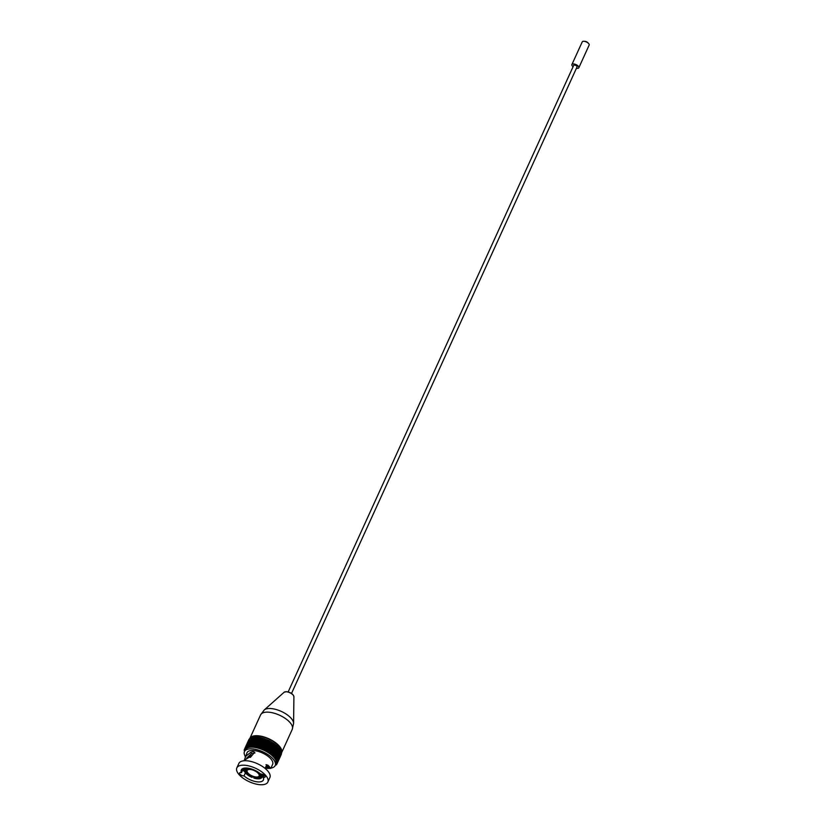 <?xml version="1.0" encoding="UTF-8"?>
<svg xmlns="http://www.w3.org/2000/svg" width="826" height="826" viewBox="0 0 826 826"><rect width="100%" height="100%" fill="white"/><g stroke="black" fill="none" stroke-linecap="round" stroke-linejoin="round"><path stroke-width="1.24" d="M249.803 738.568A17.408 7.599 24.5 0 1 249.844 738.465A17.408 7.599 24.5 0 1 257.867 735.749A17.408 7.599 24.5 0 1 275.213 742.45A17.408 7.599 24.5 0 1 281.532 752.899A17.408 7.599 24.5 0 1 281.501 752.961M288.16 691.92L573.698 65.368A1.848 0.805 24.5 0 1 574.545 65.078A1.848 0.805 24.5 0 1 576.383 65.791A1.848 0.805 24.5 0 1 577.054 66.906L291.516 693.448M573.089 66.699A3.82 1.662 24.5 0 1 571.902 64.552A3.82 1.662 24.5 0 1 573.657 63.963A3.82 1.662 24.5 0 1 577.457 65.43A3.82 1.662 24.5 0 1 578.85 67.722A3.82 1.662 24.5 0 1 577.085 68.321A3.82 1.662 24.5 0 1 576.445 68.228M571.902 64.552L582.227 41.909A3.82 1.662 24.5 0 1 583.817 41.3A3.82 1.662 24.5 0 1 583.982 41.31A3.82 1.662 24.5 0 1 588.577 43.468A3.82 1.662 24.5 0 1 589.165 45.069L578.85 67.722M584.767 41.341A2.385 1.043 24.5 0 1 584.87 41.341A2.385 1.043 24.5 0 1 584.984 41.341A2.385 1.043 24.5 0 1 587.854 42.694L588.577 43.468M256.081 776.987A6.567 2.86 -155.5 0 0 259.106 775.955A6.567 2.86 -155.5 0 0 256.721 772.011A6.567 2.86 -155.5 0 0 250.185 769.481A6.567 2.86 -155.5 0 0 247.16 770.513A6.567 2.86 -155.5 0 0 249.535 774.447A6.567 2.86 -155.5 0 0 256.081 776.987M253.055 769.533A7.816 3.407 -155.5 0 0 249.617 768.769A7.816 3.407 -155.5 0 0 246.014 769.987A7.816 3.407 -155.5 0 0 248.853 774.685A7.816 3.407 -155.5 0 0 256.649 777.7A7.816 3.407 -155.5 0 0 260.242 776.471A7.816 3.407 -155.5 0 0 255.977 770.865M254.955 752.951L251.486 753.549L250.784 752.279L253.045 751.505L254.604 752.321L250.371 757.39L249.39 757.122L243.433 760.829M260.562 773.993L261.45 774.375A9.757 4.254 -155.5 0 1 262.007 777.276L263.205 774.654M261.016 775.893L260.314 777.442A8.508 3.707 -155.5 0 0 260.871 776.76A8.508 3.707 -155.5 0 0 260.427 774.292M259.756 777.08L259.385 777.896L260.386 778.557A9.757 4.254 -155.5 0 1 257.516 778.804A9.757 4.254 -155.5 0 1 253.871 778.071L253.892 777.483A8.508 3.707 -155.5 0 0 256.958 778.092A8.508 3.707 -155.5 0 0 259.385 777.896M252.426 776.636L252.075 777.411A9.757 4.254 -155.5 0 1 245.683 773.198L246.706 773.281A8.508 3.707 -155.5 0 0 252.095 776.832L252.075 777.411M246.251 771.959L245.683 773.198M244.95 768.366A9.757 4.254 -155.5 0 0 244.248 769.192A9.757 4.254 -155.5 0 0 244.816 772.093L245.838 772.165A8.508 3.707 -155.5 0 1 245.394 769.708A8.508 3.707 -155.5 0 1 245.952 769.027L245.105 768.035M264.134 775.222L263.184 777.297A2.912 1.27 -155.5 0 0 263.804 777.39A2.912 1.27 -155.5 0 0 265.136 776.936A2.912 1.27 -155.5 0 0 264.083 775.18A2.912 1.27 -155.5 0 0 261.181 774.065A2.912 1.27 -155.5 0 0 260.655 774.076A12.132 5.297 -155.5 0 0 246.891 768.046A12.132 5.297 -155.5 0 0 241.295 769.935A12.132 5.297 -155.5 0 0 241.491 772.651A2.912 1.27 -155.5 0 0 240.882 772.558A2.912 1.27 -155.5 0 0 239.54 773.012A2.912 1.27 -155.5 0 0 240.593 774.757A2.912 1.27 -155.5 0 0 243.494 775.872A2.912 1.27 -155.5 0 0 244.031 775.872L245.714 772.165M266.499 767.426L269.039 767.591L266.024 764.628L268.12 765.32L266.571 765.186L265.094 768.407M244.031 775.872A12.132 5.297 -155.5 0 0 257.795 781.902A12.132 5.297 -155.5 0 0 263.38 780.002A12.132 5.297 -155.5 0 0 263.184 777.297M243.474 768.304L241.491 772.651M244.31 771.133A2.912 1.27 24.5 0 1 242.586 770.245M275.316 765.279L276.504 764.783L276.349 763.637L277.04 763.585L276.504 762.987L277.123 762.914L275.13 758.144L270.556 753.87L264.196 750.091L257.165 747.571L249.989 746.735L245.136 748.397L245.498 748.924L244.692 748.914L245.115 749.461L244.166 750.101L244.558 751.33M244.465 751.536L245.229 749.843A16.881 7.362 24.5 0 1 253.014 747.21A16.881 7.362 24.5 0 1 269.834 753.715A16.881 7.362 24.5 0 1 275.967 763.854L275.192 765.537A16.881 7.362 -155.5 0 0 269.07 755.398A16.881 7.362 -155.5 0 0 252.24 748.893A16.881 7.362 -155.5 0 0 244.465 751.536A16.881 7.362 -155.5 0 0 245.332 756.409M266.209 768.056A16.881 7.362 -155.5 0 0 267.035 768.149M265.704 767.571L267.232 768.387L270.804 768.397L272.632 764.37A14.073 6.143 -155.5 0 0 267.531 755.924A14.073 6.143 -155.5 0 0 253.51 750.504A14.073 6.143 -155.5 0 0 247.026 752.703L244.579 759.528M250.784 752.279L245.188 756.719M266.571 765.186L268.522 765.743L266.974 765.63M270.804 768.397L268.522 765.743M267.851 782.036L269.885 777.565A17.047 7.434 -155.5 0 0 263.7 767.333A17.047 7.434 -155.5 0 0 246.716 760.767A17.047 7.434 -155.5 0 0 238.869 763.43L236.835 767.901A17.047 7.434 -155.5 0 0 243.02 778.133A17.047 7.434 -155.5 0 0 260.004 784.7A17.047 7.434 -155.5 0 0 267.851 782.036A17.047 7.434 -155.5 0 0 261.666 771.804A17.047 7.434 -155.5 0 0 244.682 765.237A17.047 7.434 -155.5 0 0 236.835 767.901M281.346 751.546A16.881 7.362 -155.5 0 0 273.902 741.841A16.881 7.362 -155.5 0 0 258.094 736.038A16.881 7.362 -155.5 0 0 250.97 737.742M249.153 768.366A8.508 3.707 -155.5 0 0 246.881 768.572L246.014 768.004M262.007 777.276A9.757 4.254 -155.5 0 1 261.315 778.102L260.314 777.442M270.949 768.077A16.881 7.362 -155.5 0 0 275.192 765.537M251.424 737.825L250.856 738.052M252.302 737.556L251.558 737.515L247.294 747.158M253.272 737.36L252.426 737.277L248.13 746.921M254.325 737.246L253.386 737.102L249.049 746.756M255.451 737.205L254.429 737.009L250.071 746.663M256.649 737.236L255.544 736.988L251.166 746.663M257.898 737.35L256.731 737.04L252.333 746.725M259.199 737.535L257.98 737.164L253.561 746.869M272.663 755.542L277.082 745.837L269.039 740.55L259.271 737.37L254.842 747.096L259.271 737.37M273.582 756.379L278.011 746.694L277.009 746.012M274.408 757.215L278.837 747.551L277.918 746.89M275.13 758.041L279.56 748.418L278.734 747.767M275.739 758.867L280.179 749.265L279.456 748.645M276.235 759.672L280.695 750.101L280.066 749.523M276.617 760.457L281.088 750.917L280.572 750.38M281.16 751.805L280.954 751.216M281.274 752.569L281.212 752.042M260.52 737.773L256.081 747.499M261.863 738.083L257.433 747.809M263.236 738.454L258.806 748.191M264.619 738.898L260.19 748.635M266.013 739.404L261.584 749.141M267.397 739.972L262.957 749.698M268.76 740.592L264.32 750.318M270.092 741.263L265.662 750.989M271.393 741.975L266.953 751.701M272.642 742.719L268.202 752.455M273.829 743.514L269.4 753.24M274.955 744.319L270.525 754.055M276.008 745.155L271.568 754.892M251.486 753.549L246.726 758.092M260.758 777.731L260.386 778.557M246.086 771.618L245.838 772.165M246.324 768.211L245.952 769.027M267.232 768.387L266.406 767.395M266.684 765.372L268.274 765.516M260.582 714.903A17.408 7.599 24.5 0 1 268.595 712.188A17.408 7.599 24.5 0 1 285.951 718.899A17.408 7.599 24.5 0 1 292.259 729.348L293.591 723.4A16.448 7.176 24.5 0 0 270.938 708.553A16.448 7.176 24.5 0 0 264.196 710.009L260.582 714.903L249.844 738.465M264.196 710.009L284.134 692.25A5.472 2.385 24.5 0 1 286.374 691.765A5.472 2.385 24.5 0 1 293.911 696.7L293.591 723.4M286.829 691.765A4.832 2.106 24.5 0 1 292.869 694.759M246.933 747.53L251.372 737.804M247.759 747.241L252.188 737.504M248.667 747.014L253.107 737.288M249.679 746.869L254.119 737.133M250.774 746.797L255.203 737.071M251.94 746.797L256.37 737.071M253.169 746.88L257.598 737.153M254.46 747.034L258.889 737.308M255.792 747.272L260.221 737.535M256.184 747.354L260.624 737.618M257.165 747.571L261.594 737.845M257.567 747.675L262.007 737.948M258.559 747.953L262.998 738.217M258.972 748.067L263.401 738.341M259.973 748.397L264.413 738.661M260.386 748.532L264.826 738.805M261.388 748.903L265.827 739.167M261.801 749.058L266.24 739.332M262.802 749.471L267.242 739.735M263.215 749.647L267.645 739.91M264.196 750.091L268.636 740.364M264.599 750.287L269.039 740.55M265.569 750.762L269.999 741.036M265.962 750.968L270.391 741.242M266.901 751.484L271.331 741.758M267.273 751.701L271.713 741.975M268.182 752.249L272.611 742.522M268.543 752.476L272.972 742.75M269.4 753.044L273.84 743.317M269.751 753.281L274.18 743.555M270.556 753.87L274.996 744.143M270.887 754.117L275.316 744.391M271.64 754.716L276.08 744.99M271.94 754.974L276.38 745.238M272.91 755.842L277.35 746.115M273.788 756.719L278.228 746.983M274.573 757.597L279.002 747.86M275.244 758.464L279.673 748.738M275.801 759.321L280.231 749.595M276.245 760.168L280.675 750.431M276.565 760.983L281.005 751.247M284.134 692.25L286.622 691.651C290.773 692.415 293.199 694.098 293.911 696.7M584.87 41.341L583.817 41.3M281.532 752.899L292.259 729.348M246.014 769.987L246.716 768.469M244.248 769.192L244.764 768.056M249.689 757.256L251.352 753.601M276.834 764.215L281.263 754.479M277.04 763.585L281.47 753.859M244.372 749.481L248.802 739.755M244.692 748.914L249.132 739.177M245.136 748.397L249.566 738.671M245.694 747.953L250.123 738.217M246.355 747.561L250.794 737.835M247.129 747.251L251.558 737.515M247.996 747.003L252.426 737.277M248.946 746.838L253.386 737.102M249.989 746.735L254.429 737.009M251.114 746.714L255.544 736.988M252.302 746.766L256.731 737.04M253.551 746.9L257.98 737.164M272.652 755.563L277.082 745.837M273.571 756.42L278.011 746.694M274.397 757.287L278.837 747.551M275.13 758.144L279.56 748.418M275.75 758.991L280.179 749.265M276.256 759.837L280.695 750.101M276.648 760.653L281.088 750.917M276.927 761.438L281.367 751.712M277.092 762.192L281.521 752.465M277.123 762.914L281.552 753.188M265.786 768.996L267.252 765.785M260.242 776.471L260.851 775.149"/></g></svg>
